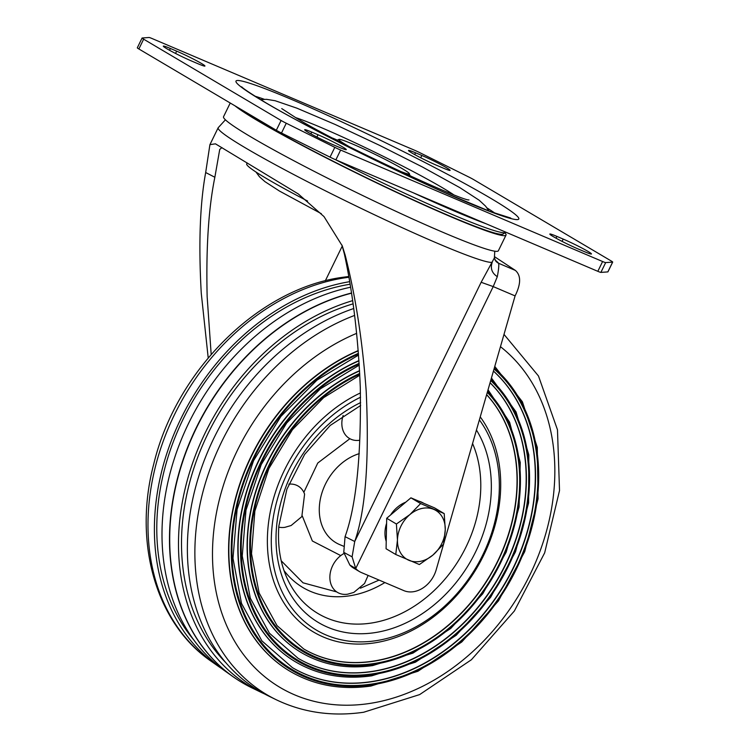 <?xml version="1.0" encoding="UTF-8"?>
<svg xmlns="http://www.w3.org/2000/svg" width="750" height="750" viewBox="0 0 750 750"><rect width="100%" height="100%" fill="white"/><g stroke="black" fill="none" stroke-linecap="round" stroke-linejoin="round"><path stroke-width="1.12" d="M553.359 236.662A19.659 1.266 26 0 0 578.109 248.953L584.391 251.625A19.659 1.266 26 0 0 591.459 253.978A19.659 1.266 26 0 0 581.944 248.063A19.659 1.266 26 0 0 563.194 239.091L556.903 236.409A19.659 1.266 26 0 0 549.834 234.066A19.659 1.266 26 0 0 553.359 236.662M308.194 132.338A19.659 1.266 26 0 0 332.934 144.628L339.225 147.3A19.659 1.266 26 0 0 346.294 149.653A19.659 1.266 26 0 0 336.778 143.737A19.659 1.266 26 0 0 318.019 134.756L311.737 132.084A19.659 1.266 26 0 0 304.669 129.741A19.659 1.266 26 0 0 308.194 132.338M412.013 153.056A19.659 1.266 26 0 0 436.753 165.347L443.044 168.019A19.659 1.266 26 0 0 450.113 170.363A19.659 1.266 26 0 0 440.597 164.456A19.659 1.266 26 0 0 421.837 155.475L415.556 152.803A19.659 1.266 26 0 0 408.488 150.459A19.659 1.266 26 0 0 412.013 153.056M166.838 48.731A19.659 1.266 26 0 0 191.588 61.012L197.869 63.694A19.659 1.266 26 0 0 204.938 66.037A19.659 1.266 26 0 0 195.422 60.131A19.659 1.266 26 0 0 176.672 51.15L170.381 48.478A19.659 1.266 26 0 0 163.312 46.125A19.659 1.266 26 0 0 166.838 48.731M239.447 108.469A149.85 9.656 26 0 0 260.775 122.194A149.85 9.656 26 0 0 406.059 196.556A149.85 9.656 26 0 0 502.922 234.103L505.856 232.191M247.181 162.919L246.694 163.912A111.394 7.172 26 0 0 266.663 178.631A111.394 7.172 26 0 0 307.603 201.056M230.231 103.012L223.537 116.728A152.888 9.844 26 0 0 297.525 162.684A152.888 9.844 26 0 0 443.409 232.519A152.888 9.844 26 0 0 498.366 250.772L506.016 235.097A152.888 9.844 -154 0 1 451.05 216.844A152.888 9.844 -154 0 1 235.022 105.853M504.975 232.856A152.888 9.844 -154 0 1 506.016 235.097M419.962 152.756L468.506 176.869A8.738 0.562 -154 0 1 473.681 179.625L611.128 260.925A8.738 0.562 -154 0 1 612.694 262.078A8.738 0.562 -154 0 1 612.619 262.106L605.672 262.603A8.738 0.562 -154 0 1 602.606 261.525L340.641 150.056A8.738 0.562 -154 0 1 334.819 147.347L286.266 123.234A8.738 0.562 -154 0 1 281.1 120.488L143.644 39.178A8.738 0.562 -154 0 1 142.078 38.025A8.738 0.562 -154 0 1 142.153 37.997L149.109 37.5A8.738 0.562 -154 0 1 152.175 38.578L414.131 150.047A8.738 0.562 -154 0 1 419.962 152.756M142.078 38.025L137.306 47.822A8.738 0.562 26 0 0 138.872 48.975L276.319 130.275A8.738 0.562 26 0 0 281.494 133.031L330.038 157.144A8.738 0.562 26 0 0 335.869 159.853L597.825 271.322A8.738 0.562 26 0 0 600.891 272.4L607.847 271.903A8.738 0.562 26 0 0 607.922 271.875L612.694 262.078M341.962 245.1L344.353 253.866C352.987 293.775 358.303 338.278 360.291 387.384C361.312 455.972 356.241 505.725 345.066 536.663L343.772 552.375L349.838 565.022A26.213 20.428 120.6 0 0 353.606 568.116L359.503 571.603A26.213 20.428 -59.4 0 1 355.725 568.509L349.838 565.022M211.181 354.422L207.159 296.803C205.969 248.166 208.528 208.322 214.856 177.263L219.731 149.438L221.962 147.6M494.625 256.753L515.372 270.413C521.119 275.447 521.025 283.941 515.091 295.903L493.219 286.594L355.725 568.509L352.097 556.838L354.731 541.491C365.587 510.581 369.403 460.369 366.178 390.863C362.541 341.053 355.528 295.772 345.141 255.019L342.291 245.934L323.991 216.572L298.303 193.95L215.447 143.831L209.916 144.647L205.678 172.528C199.959 203.747 198.488 244.012 201.272 293.325L208.209 357.919M345.066 536.663L354.731 541.491L481.144 282.291L494.381 257.925L495.769 261.084A8.738 8.625 139.6 0 0 495.788 261.103A8.738 8.625 139.6 0 0 498.619 263.278L515.372 270.413M515.091 295.903L436.172 569.85A26.213 20.428 -59.4 0 1 403.809 590.606L361.378 572.55A26.213 20.428 -59.4 0 1 359.503 571.603M481.144 282.291L493.219 286.594L497.316 276.675C498.637 269.616 499.069 265.153 498.619 263.278A160.303 10.322 26 0 0 494.981 259.959M209.972 144.553L218.166 127.753A152.888 9.844 -154 0 0 292.153 173.709A152.888 9.844 -154 0 0 438.038 243.544A152.888 9.844 -154 0 0 492.225 262.284C490.172 268.256 491.859 273.056 497.316 276.675M397.922 170.334A39.272 2.531 26 0 0 409.434 173.756A39.272 2.531 26 0 0 389.447 161.606A39.272 2.531 26 0 0 352.959 144.188A39.272 2.531 26 0 0 338.981 139.388A39.272 2.531 26 0 0 348.769 146.363M479.372 419.869A135.412 105.534 -59.4 0 1 490.312 439.163A135.412 105.534 -59.4 0 1 498.919 496.856A135.412 105.534 -59.4 0 1 370.697 641.372A135.412 105.534 -59.4 0 1 271.716 530.222A135.412 105.534 -59.4 0 1 360.544 397.219M343.847 553.556A22.931 17.869 120.6 0 0 329.953 579.375A22.931 17.869 120.6 0 0 347.494 594.216M278.766 527.128A22.931 17.869 120.6 0 0 284.775 527.344A22.931 17.869 120.6 0 0 284.962 527.316L291.122 525.525L301.819 516.638L304.594 494.128A22.931 17.869 120.6 0 0 288.806 484.153M343.134 415.463A22.931 17.869 120.6 0 0 359.466 440.287M303.553 648.844A158.081 123.197 120.6 0 0 372.375 661.266A158.081 123.197 120.6 0 0 516.544 493.238A158.081 123.197 120.6 0 0 486.619 394.716M359.559 370.669A162.45 126.6 120.6 0 0 247.613 532.725A162.45 126.6 120.6 0 0 301.2 652.528A162.45 126.6 120.6 0 0 301.322 652.594M297.938 658.209A169.003 131.709 120.6 0 0 371.512 671.494A169.003 131.709 120.6 0 0 525.647 491.859A169.003 131.709 120.6 0 0 490.059 382.791M292.312 667.575A179.925 140.222 120.6 0 0 370.65 681.722A179.925 140.222 120.6 0 0 520.369 551.625A179.925 140.222 120.6 0 0 493.425 371.1M221.728 668.606A216.872 169.012 -59.4 0 1 217.772 665.916A216.872 169.012 -59.4 0 1 168.131 449.578A216.872 169.012 -59.4 0 1 349.641 281.681M350.072 284.231A214.041 166.809 120.6 0 0 178.453 429.253A214.041 166.809 120.6 0 0 193.772 639.956M358.95 360.609A173.372 135.113 120.6 0 0 241.988 509.109A173.372 135.113 120.6 0 0 295.575 661.884A173.372 135.113 120.6 0 0 295.697 661.959M350.569 287.231A217.641 169.612 120.6 0 0 174.412 458.428A217.641 169.612 120.6 0 0 225.591 671.438L231.497 675.6M351.478 293.016A218.409 170.213 120.6 0 0 178.763 473.644A218.409 170.213 120.6 0 0 242.316 682.716M233.466 676.987A218.4 170.213 -59.4 0 1 233.419 676.95A218.4 170.213 -59.4 0 1 180.759 467.278A218.4 170.213 -59.4 0 1 351.497 293.1M253.763 688.762A218.409 170.213 -59.4 0 1 233.513 677.016A218.409 170.213 -59.4 0 1 180.834 467.391A218.409 170.213 -59.4 0 1 351.506 293.175M351.506 293.194A218.391 170.203 120.6 0 0 177.263 480.206A218.391 170.203 120.6 0 0 251.756 687.788L260.25 691.931A217.641 169.612 -59.4 0 1 185.053 489.037A217.641 169.612 -59.4 0 1 352.622 300.656M358.209 350.606A184.294 143.625 120.6 0 0 233.1 508.331A184.294 143.625 120.6 0 0 289.95 671.25A184.294 143.625 120.6 0 0 290.072 671.325M264.6 693.966A217.641 169.612 -59.4 0 1 260.25 691.931M353.072 303.853A214.041 166.809 120.6 0 0 195.928 462.206A214.041 166.809 120.6 0 0 225.909 662.766M353.719 308.522A216.872 169.012 120.6 0 0 192.994 498A216.872 169.012 120.6 0 0 268.856 696.141L276.112 699.684C302.972 712.575 332.147 716.766 363.666 712.247L419.644 694.594L471.412 659.738L514.369 610.997L544.669 552.834L559.519 490.547L557.475 429.769L538.481 376.003L504 334.397M386.222 541.378A28.397 22.125 -59.4 0 1 384.966 532.678A28.397 22.125 -59.4 0 1 386.588 523.35M390.581 514.988A28.397 22.125 -59.4 0 1 405.759 502.181M418.678 501.131A28.397 22.125 -59.4 0 1 423.328 503.034L423.759 503.288M395.775 554.503L386.072 548.756L386.7 518.269L410.916 497.822L434.503 507.863L444.206 513.6L420.619 503.569L409.875 514.594A28.397 22.125 -59.4 0 1 433.781 509.391A28.397 22.125 120.6 0 1 445.266 529.659A28.397 22.125 -59.4 0 1 432.844 555.122A28.397 22.125 -59.4 0 1 408.938 560.325A28.397 22.125 -59.4 0 1 397.453 540.066A28.397 22.125 -59.4 0 1 409.875 514.594L396.403 524.016L397.453 540.066L395.775 554.503L419.363 564.534L432.844 555.122L443.588 544.087L445.266 529.659L444.206 513.6M386.7 518.269L396.403 524.016M410.916 497.822L420.619 503.569M335.381 159.637A151.387 9.75 26 0 0 505.575 232.406M495.15 213.319A143.569 9.244 26 0 0 486.994 207.909M264.178 101.878A157.341 10.134 26 0 0 462.244 200.241A157.341 10.134 26 0 0 490.603 198.225A157.341 10.134 26 0 0 292.538 99.862A157.341 10.134 26 0 0 264.178 101.878M264.309 99.3A143.569 9.244 26 0 0 255.038 96.206M453.347 194.541A96.431 6.216 26 0 0 442.716 187.903A96.431 6.216 26 0 0 295.566 117.591M333.028 138.244A91.706 5.906 -154 0 1 337.256 140.128M409.913 175.575A91.706 5.906 -154 0 1 414 177.741M486.009 223.744A153.403 9.881 -154 0 1 413.278 192.797M175.547 53.447L176.672 51.15M170.381 48.478L169.519 50.25M415.556 152.803L414.684 154.575M420.722 157.772L421.837 155.475M316.903 137.062L318.019 134.756M311.737 132.084L310.866 133.866M556.903 236.409L556.041 238.191M562.069 241.388L563.194 239.091M607.847 271.903L612.619 262.106M605.672 262.603L600.891 272.4M597.825 271.322L602.606 261.525M340.641 150.056L335.869 159.853M330.038 157.144L334.819 147.347M286.266 123.234L281.494 133.031M276.319 130.275L281.1 120.488M143.644 39.178L138.872 48.975M343.772 552.375L352.097 556.838M344.353 253.866L345.141 255.019M214.856 177.263L205.678 172.528M325.303 280.837L342.272 246.037M349.866 438.703L317.766 463.022L303.834 492.337M359.278 453.637A50.25 39.159 120.6 0 0 319.434 505.697A50.25 39.159 120.6 0 0 339.975 544.725L343.781 546.291M360.628 402.591A127.847 99.638 120.6 0 0 276.422 528.328A127.847 99.638 120.6 0 0 374.344 632.719A127.847 99.638 120.6 0 0 490.941 496.819A127.847 99.638 120.6 0 0 476.447 430.022M472.566 443.522A120.347 93.788 -59.4 0 1 480.413 495.244A120.347 93.788 -59.4 0 1 398.859 614.672A120.347 93.788 -59.4 0 1 289.209 582.638C280.791 566.456 277.341 547.603 278.85 526.059L286.884 489.216L304.641 454.416L330.188 425.466L360.656 405.487M384.881 582.553A105.638 82.331 -59.4 0 1 284.034 570.609M379.088 580.087L360.431 588.197M336.722 591.919L303.038 582.816L281.222 560.794M302.288 515.934L312.347 540.994L340.772 555.6M360.45 392.925A138.553 107.981 120.6 0 0 267.806 529.856A138.553 107.981 120.6 0 0 373.912 642.975A138.553 107.981 120.6 0 0 500.269 495.712A138.553 107.981 120.6 0 0 480.234 416.887M486.647 394.631A158.081 123.197 -59.4 0 1 502.05 552.169A158.081 123.197 -59.4 0 1 372.6 661.397A158.081 123.197 -59.4 0 1 303.666 648.909L277.003 625.594L259.125 592.978L251.522 553.706L254.869 511.031L268.903 468.497L292.481 429.628L323.644 397.641L359.794 375.197M359.747 374.269A159.844 124.575 120.6 0 0 250.659 553.603A159.844 124.575 120.6 0 0 373.416 663.619A159.844 124.575 120.6 0 0 504.825 551.962A159.844 124.575 120.6 0 0 487.303 392.344M359.709 373.463A160.725 125.259 120.6 0 0 249.919 553.762A160.725 125.259 120.6 0 0 373.341 664.434A160.725 125.259 120.6 0 0 505.575 551.934A160.725 125.259 120.6 0 0 487.575 391.397M348.75 276.506L343.359 277.209C259.106 288.094 176.428 370.153 153.872 463.556C132.956 541.969 155.578 623.147 211.172 661.266A216.225 168.516 -59.4 0 1 162.3 443.784A216.225 168.516 -59.4 0 1 345.863 277.669A216.225 168.516 -59.4 0 1 348.881 277.256M490.078 382.725A169.003 131.709 -59.4 0 1 511.388 551.859A169.003 131.709 -59.4 0 1 371.737 671.625A169.003 131.709 -59.4 0 1 298.05 658.275L269.438 633.225L250.303 598.162L242.25 555.975L245.991 510.159L261.244 464.55L286.734 422.963L320.334 388.866L359.241 365.109M359.184 364.181A170.766 133.088 120.6 0 0 241.772 534.412A170.766 133.088 120.6 0 0 372.553 673.847A170.766 133.088 120.6 0 0 528.291 492.328A170.766 133.088 120.6 0 0 490.706 380.541M359.128 363.375A171.638 133.763 120.6 0 0 241.031 534.516A171.638 133.763 120.6 0 0 372.488 674.663A171.638 133.763 120.6 0 0 529.022 492.216A171.638 133.763 120.6 0 0 490.969 379.613M493.444 371.044A179.925 140.222 -59.4 0 1 520.659 551.587A179.925 140.222 -59.4 0 1 370.875 681.853A179.925 140.222 -59.4 0 1 292.425 667.641L261.881 640.866L241.491 603.384L232.988 558.291L237.112 509.353L253.547 460.688L280.922 416.391L316.931 380.175L358.556 355.078M358.491 354.15A181.688 141.6 120.6 0 0 232.116 557.737A181.688 141.6 120.6 0 0 371.691 684.066A181.688 141.6 120.6 0 0 523.378 551.409A181.688 141.6 120.6 0 0 494.044 368.953M358.425 353.353A182.559 142.275 120.6 0 0 231.375 557.906A182.559 142.275 120.6 0 0 371.625 684.891A182.559 142.275 120.6 0 0 524.119 551.391A182.559 142.275 120.6 0 0 494.306 368.034M356.644 333.356A203.278 158.419 120.6 0 0 212.597 560.812A203.278 158.419 120.6 0 0 368.812 703.584A203.278 158.419 120.6 0 0 540.047 551.138A203.278 158.419 120.6 0 0 500.456 346.688M359.578 370.912A162.45 126.6 120.6 0 0 251.081 510.225A162.45 126.6 120.6 0 0 301.444 652.669L301.2 652.528M358.959 360.853A173.372 135.113 120.6 0 0 242.213 509.381A173.372 135.113 120.6 0 0 295.819 662.034L295.575 661.884M358.228 350.85A184.294 143.625 120.6 0 0 233.325 508.612A184.294 143.625 120.6 0 0 290.194 671.391L289.95 671.25M354.609 315.422A216.225 168.516 120.6 0 0 199.744 505.584A216.225 168.516 120.6 0 0 276.112 699.684M510.778 218.062L490.275 211.519L444.619 192.544C385.959 166.762 304.303 125.719 265.275 102.431C250.875 93.703 243.009 88.491 241.678 86.812M260.606 99.638L266.541 99.328L275.156 100.734L296.85 108.15L335.006 124.406L379.416 145.275L422.184 166.866L459.891 187.669L479.194 200.25L485.606 206.175L489.009 211.041M468.956 199.903C464.391 201.881 339.319 144.787 296.447 118.116L281.737 108.591M321.337 213.694L279.506 191.072L264.909 181.613L259.547 176.869L255.984 172.031M218.166 127.753L225.412 119.812M494.784 251.194L494.381 257.925M336.947 140.287L338.981 139.388M409.434 173.756L409.978 175.912M490.312 439.163L489.656 437.634M370.697 641.372L369.047 641.541M347.681 594.188L353.85 592.397L364.547 583.509L368.119 575.419M301.444 652.669C322.631 664.988 346.369 669.291 372.656 665.588L412.959 653.109L450.741 628.462L482.737 593.803L506.194 552.131L519.075 507.047L520.256 462.459L509.616 422.213L488.034 389.803M295.819 662.034C318.422 675.169 343.744 679.772 371.794 675.816L415.453 662.184L456.272 635.212L490.641 597.3L515.494 551.85L528.609 502.913L528.816 454.847L516.056 411.928L491.438 378M290.194 671.391C314.213 685.359 341.128 690.244 370.941 686.044L417.928 671.269L461.784 641.962L498.506 600.825L524.728 551.616L538.069 498.844L537.281 447.338L522.403 401.794L494.775 366.412M211.172 661.266L217.772 665.916"/></g></svg>
